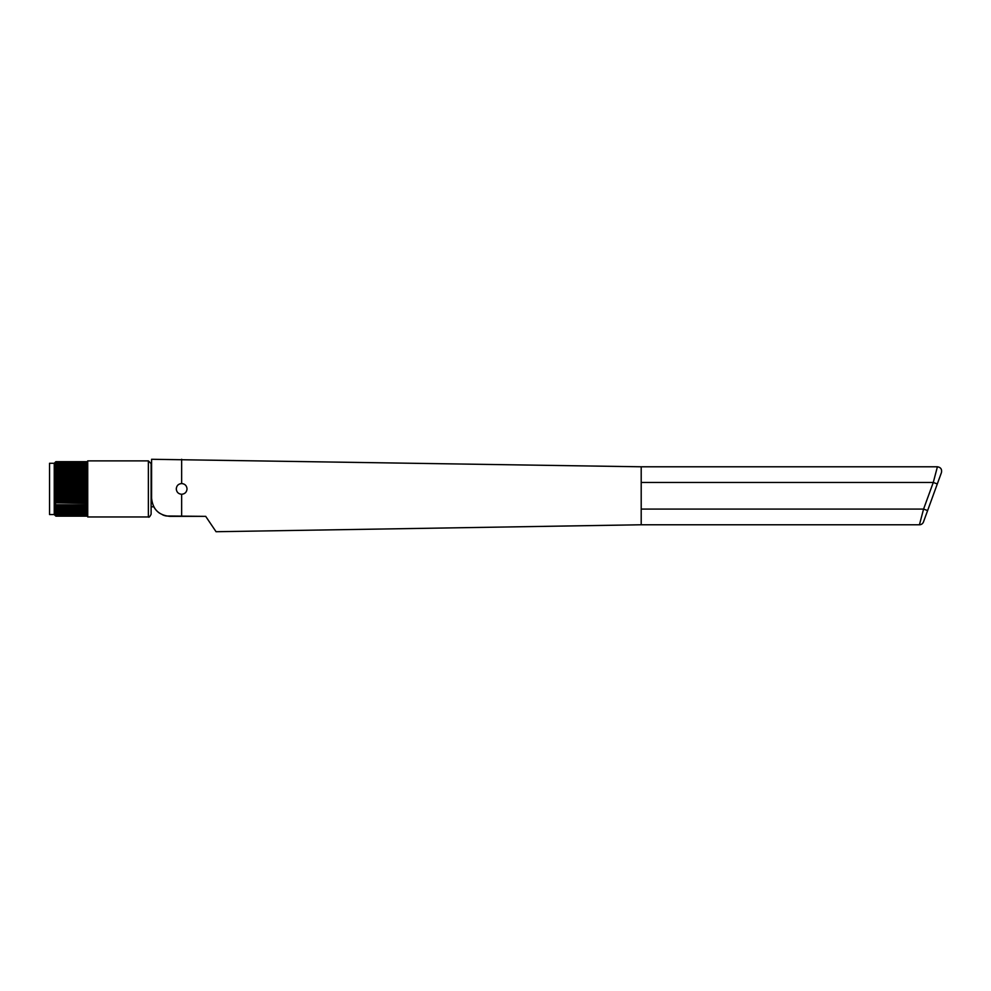 <?xml version="1.0" encoding="UTF-8"?>
<svg xmlns="http://www.w3.org/2000/svg" width="991" height="991" viewBox="0 0 991 991"><rect width="100%" height="100%" fill="white"/><g stroke="black" fill="none" stroke-linecap="round" stroke-linejoin="round"><path stroke-width="1.49" d="M927.613 510.563L923.575 509.089L933.274 482.468L937.412 466.786L933.274 482.468L937.313 483.942L941.45 472.558L923.476 521.947A4.298 4.298 0 0 1 919.437 524.772L923.575 509.089L641.202 509.089L641.202 524.772L216.063 531.721L205.694 516.348L169.845 516.348C158.733 515.283 152.651 509.201 151.586 498.101L151.586 459.279L641.202 466.786L641.202 509.089M151.586 466.786L151.586 459.279M159.662 513.251A18.247 18.247 0 0 1 153.803 506.797L154.373 507.788M162.784 514.936A18.247 18.247 0 0 0 166.228 515.989L203.626 516.348M205.694 516.348L216.063 531.721M181.65 494.274C184.921 493.952 186.717 492.155 187.026 488.91C186.729 485.664 184.933 483.881 181.65 483.546C178.368 483.881 176.584 485.664 176.287 488.91C176.596 492.155 178.38 493.952 181.65 494.274L181.65 516.348M181.65 459.279L181.65 483.546M55.112 515.147L55.88 516.125L87.518 516.15L55.88 516.15L55.013 515.32L55.88 516.15L87.518 516.125L87.518 475.581L55.88 475.581L55.001 474.528L55.88 473.066L55.013 472.323L55.88 470.415L55.013 469.883L55.88 468.049L55.013 467.74L55.88 464.147L55.013 464.246L55.88 462.908L55.013 463.268L55.88 462.091L55.013 462.686L55.88 461.682L55.013 462.512L55.88 461.682L87.518 461.682L55.88 461.719M87.518 475.581L87.518 461.719M87.518 478.665L55.88 478.665L54.963 477.489L55.88 475.581M87.518 481.911L55.88 481.911L54.939 480.623L55.88 478.665M87.518 485.28L55.88 485.28L54.914 483.881L55.88 481.911M87.518 488.687L55.88 488.687L54.914 487.225L55.88 485.28M87.518 492.106L55.88 492.106L54.914 490.607L55.88 488.687M87.518 495.475L55.88 495.475L54.914 493.952L55.88 492.106M87.518 498.746L55.88 498.746L54.939 497.209L55.88 495.475M87.518 501.855L55.88 501.855L54.963 500.344L55.88 498.746M87.518 503.329L55.013 502.796L55.88 504.766L55.013 505.509L55.88 507.417L55.013 507.949L55.88 510.068L55.013 510.464L55.88 512.062L55.013 511.901M148.377 516.955C148.947 517.698 149.852 516.782 151.115 514.23L151.115 463.602L148.377 460.877L87.728 460.877L87.728 516.955L148.377 516.955L148.377 460.877M54.245 463.28L49.55 463.28L49.55 514.552L54.245 514.552L54.245 463.28L54.914 462.611M55.013 515.072L55.88 515.741L55.013 512.211L87.518 512.211M87.518 502.796L55.013 502.796L55.88 501.855M55.013 467.74L87.518 467.74L55.88 467.764M87.518 474.528L55.013 474.503M55.013 465.931L87.518 465.634M87.518 462.091L55.88 462.091M87.518 462.165L55.88 462.165M87.518 462.908L55.88 462.908M87.518 463.045L55.88 463.045M87.518 464.147L55.88 464.147M87.518 464.333L55.88 464.333M87.518 465.77L55.88 465.77M87.518 466.005L55.88 466.005M87.518 468.049L55.88 468.049M87.518 470.081L55.88 470.081M87.518 470.415L55.88 470.415M87.518 472.707L55.88 472.707M87.518 473.066L55.88 473.066M87.518 475.977L55.88 475.977M87.518 479.087L55.88 479.087M87.518 482.357L55.88 482.357M87.518 485.726L55.88 485.726M87.518 489.145L55.88 489.145M87.518 492.552L55.88 492.552M87.518 495.921L55.88 495.921M87.518 499.167L55.88 499.167M87.518 502.251L55.88 502.251M87.518 504.766L55.88 504.766M87.518 505.125L55.88 505.125M87.518 507.417L55.88 507.417M87.518 507.751L55.88 507.751M87.518 509.783L55.88 509.783M87.518 510.068L55.88 510.068M87.518 511.827L55.88 511.827M87.518 512.062L55.88 512.062M87.518 513.499L55.88 513.499M87.518 513.685L55.88 513.685M87.518 514.787L55.88 514.787M87.518 514.924L55.88 514.924M87.518 515.667L55.88 515.667M87.518 515.741L55.88 515.741M153.803 506.797L151.115 506.797M933.274 482.468L641.202 482.468M87.518 475.036L55.013 475.036M87.518 477.959L55.013 477.959M87.518 481.056L55.013 481.056M87.518 484.277L55.013 484.277M87.518 487.572L55.013 487.572M87.518 490.892L55.013 490.892M87.518 494.175L55.013 494.175M87.518 497.371L55.013 497.371M87.518 500.443L55.013 500.443M87.518 510.464L55.013 510.464M87.518 510.092L55.013 510.092M87.518 508.383L55.013 508.383M87.518 507.949L55.013 507.949M87.518 505.992L55.013 505.992M87.518 505.509L55.013 505.509M87.518 499.873L55.013 499.873M87.518 496.776L55.013 496.776M87.518 493.555L55.013 493.555M87.518 490.26L55.013 490.26M87.518 486.94L55.013 486.94M87.518 483.658L55.013 483.658M87.518 480.462L55.013 480.462M87.518 477.389L55.013 477.389M87.518 472.323L55.013 472.323M87.518 471.84L55.013 471.84M87.518 469.883L55.013 469.883M87.518 469.449L55.013 469.449M87.518 467.368L55.013 467.368M919.437 524.772L641.202 524.772M941.45 472.558C942.069 469.251 940.732 467.331 937.412 466.786L641.202 466.786M54.245 514.552L54.914 515.221"/></g></svg>
